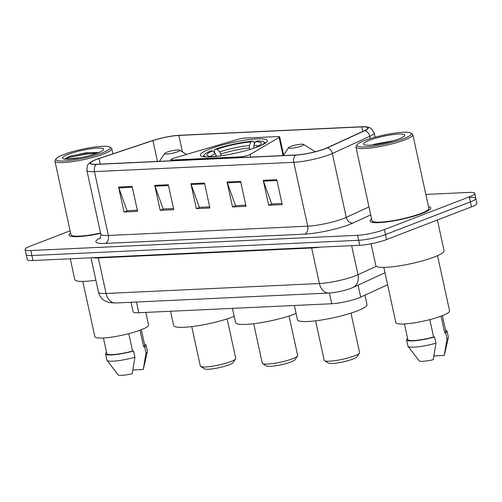 <?xml version="1.0" encoding="UTF-8"?>
<svg xmlns="http://www.w3.org/2000/svg" width="502" height="502" viewBox="0 0 502 502"><rect width="100%" height="100%" fill="white"/><g stroke="black" fill="none" stroke-linecap="round" stroke-linejoin="round"><path stroke-width="0.75" d="M248.961 154.955A6.47 1.048 -12.3 0 0 250.197 154.384L279.093 137.479A6.47 1.048 -12.3 0 0 279.652 136.883A6.47 1.048 -12.3 0 0 277.757 136.557L244.825 138.094A6.47 1.048 -12.3 0 0 237.666 139.412L174.558 157.91A6.47 1.048 -12.3 0 0 170.969 159.674A6.47 1.048 -12.3 0 0 172.864 160L240.019 156.869A6.47 1.048 -12.3 0 0 248.961 154.955M257.821 146.76A34.287 5.541 -12.3 0 0 267.359 140.573A34.287 5.541 -12.3 0 0 245.974 140.027A34.287 5.541 -12.3 0 0 209.911 148.994A34.287 5.541 -12.3 0 0 200.367 155.181A34.287 5.541 -12.3 0 0 221.752 155.733A34.287 5.541 -12.3 0 0 257.821 146.76M387.607 284.76L360.687 297.121A19.409 3.137 167.7 0 1 358.585 298A19.409 3.137 167.7 0 1 331.759 303.735L138.778 312.733A19.409 3.137 167.7 0 1 133.086 311.761L131.022 302.279M70.117 230.82L30.503 246.062A19.409 3.137 -12.3 0 0 25.1 249.569L27.277 259.547A19.409 3.137 -12.3 0 0 32.969 260.519L359.746 245.29A19.409 3.137 -12.3 0 0 386.571 239.548L471.497 206.868A19.409 3.137 -12.3 0 0 476.9 203.36L475.814 198.372A19.409 3.137 -12.3 0 0 470.123 197.399M25.1 249.569A19.409 3.137 -12.3 0 0 30.791 250.542L357.568 235.306A19.409 3.137 -12.3 0 0 384.394 229.571L469.326 196.884L470.412 201.873A19.409 3.137 -12.3 0 0 475.814 198.372A19.409 3.137 -12.3 0 1 470.412 201.873L385.486 234.559L470.412 201.873L471.497 206.868M357.568 235.306L358.654 240.295A19.409 3.137 -12.3 0 0 385.486 234.559A19.409 3.137 -12.3 0 1 358.654 240.295L31.877 255.531L358.654 240.295L359.746 245.29M26.186 254.558A19.409 3.137 -12.3 0 0 31.877 255.531A19.409 3.137 -12.3 0 1 26.186 254.558M422.113 213.45A31.049 5.02 -12.3 0 0 430.754 207.847A31.049 5.02 -12.3 0 0 428.488 206.554A31.049 5.02 -12.3 0 1 430.754 207.847A31.049 5.02 -12.3 0 1 422.113 213.45A31.049 5.02 -12.3 0 1 389.452 221.57A31.049 5.02 -12.3 0 1 370.081 221.075A31.049 5.02 -12.3 0 0 389.452 221.57A31.049 5.02 -12.3 0 0 422.113 213.45M324.618 148.849A20.701 3.345 167.7 0 1 296.004 154.967L96.685 164.261A20.701 3.345 167.7 0 1 90.611 163.219A20.701 3.345 167.7 0 1 99.051 158.532L152.922 140.579A20.701 3.345 167.7 0 1 178.863 135.415L361.735 126.893A20.701 3.345 167.7 0 1 367.803 127.928A20.701 3.345 167.7 0 1 364.283 130.727L326.858 147.914A20.701 3.345 167.7 0 1 324.618 148.849M324.982 148.83A21.216 3.426 -12.3 0 0 327.279 147.87L364.703 130.689A21.216 3.426 -12.3 0 0 364.327 126.717A21.216 3.426 -12.3 0 0 362.086 126.755L179.22 135.276A21.216 3.426 -12.3 0 0 152.627 140.573L98.756 158.525A21.216 3.426 -12.3 0 0 93.272 160.671A21.216 3.426 -12.3 0 0 96.328 164.392L295.647 155.105A21.216 3.426 -12.3 0 0 324.982 148.83M137.341 210.225L127.05 210.702L118.836 187.899A5.177 3.696 -92.7 0 1 118.591 187.051L124.032 212.001L137.592 211.373L132.151 186.424L118.591 187.051M127.458 210.683L124.032 212.001M173.497 208.537L163.213 209.014L154.992 186.217A5.177 3.696 -92.7 0 1 154.748 185.37L160.188 210.319L173.748 209.685L168.308 184.736L154.748 185.37M163.614 208.995L160.188 210.319M281.973 203.479L271.682 203.963L263.462 181.159A5.177 3.696 -92.7 0 1 263.224 180.312L268.664 205.262L282.224 204.628L276.784 179.678L263.224 180.312M272.09 203.944L268.664 205.262M245.811 205.167L235.526 205.644L227.306 182.841A5.177 3.696 -92.7 0 1 227.067 182L232.501 206.943L246.062 206.316L240.621 181.366L227.067 182M235.934 205.625L232.501 206.943M209.654 206.849L199.369 207.332L191.149 184.529A5.177 3.696 -92.7 0 1 190.904 183.682L196.345 208.631L209.905 207.997L204.465 183.054L190.904 183.682M199.777 207.313L196.345 208.631M371.606 218.954A31.049 5.02 -12.3 0 0 370.081 221.075A31.049 5.02 -12.3 0 1 371.606 218.954M70.594 232.984A31.049 5.02 -12.3 0 0 69.069 235.105A31.049 5.02 -12.3 0 0 100.607 233.361A31.049 5.02 -12.3 0 1 69.069 235.105A31.049 5.02 -12.3 0 1 70.594 232.984M469.326 196.884A19.409 3.137 -12.3 0 0 474.723 193.383A19.409 3.137 -12.3 0 0 469.031 192.41L425.84 194.425M315.614 151.66L315.168 151.679M364.665 140.522A27.817 4.493 -12.3 0 0 357.135 144.739A27.817 4.493 -12.3 0 0 372.227 146.27A27.817 4.493 -12.3 0 0 403.533 138.709A27.817 4.493 -12.3 0 0 410.755 133.049A27.817 4.493 -12.3 0 0 391.811 133.57A27.817 4.493 -12.3 0 0 364.665 140.522M357.135 144.739L356.15 146.226A29.11 4.706 -12.3 0 0 355.931 147.061A29.11 4.706 -12.3 0 0 374.09 147.532A29.11 4.706 -12.3 0 0 404.712 139.914A29.11 4.706 -12.3 0 0 412.813 134.661A29.11 4.706 -12.3 0 0 412.267 133.99L410.755 133.049M355.931 147.061L371.976 220.66A29.11 4.706 -12.3 0 0 390.136 221.125A29.11 4.706 -12.3 0 0 420.758 213.513A29.11 4.706 -12.3 0 0 428.859 208.261L412.813 134.661M371.06 243.784L375.81 265.558A34.933 5.647 -12.3 0 0 397.597 266.123A34.933 5.647 -12.3 0 0 434.343 256.98A34.933 5.647 -12.3 0 0 444.069 250.68L437.38 219.995M383.823 267.378L395.858 322.604A27.491 4.443 -12.3 0 0 413.008 323.043A27.491 4.443 -12.3 0 0 441.929 315.852A27.491 4.443 -12.3 0 0 449.585 310.889L437.543 255.662M398.839 138.928A21.09 3.407 -12.3 0 0 404.549 135.728A21.09 3.407 -12.3 0 0 393.104 134.567A21.09 3.407 -12.3 0 0 369.365 140.303A21.09 3.407 -12.3 0 0 363.887 144.595A21.09 3.407 -12.3 0 0 378.257 144.2A21.09 3.407 -12.3 0 0 398.839 138.928M393.33 140.773L373.381 144.419M441.045 316.185L444.659 332.757A19.409 3.137 -12.3 0 0 445.763 331.326L442.35 315.689M433.948 355.937L444.283 355.454A12.939 2.09 -12.3 0 0 444.333 355.316L448.38 337.545A20.701 3.345 -12.3 0 0 448.386 337.288L447.025 331.05A20.701 3.345 -12.3 0 0 445.512 330.184M444.659 332.757L445.644 332.707L447.006 338.944A20.701 3.345 -12.3 0 0 448.38 337.545M447.006 338.944L444.283 355.454M445.644 332.707A20.701 3.345 -12.3 0 0 447.025 331.05M404.43 323.953L407.844 339.59A19.409 3.137 -12.3 0 0 433.596 337.011L429.806 319.63M407.593 338.455A20.701 3.345 -12.3 0 0 406.576 339.867L407.938 346.104A20.701 3.345 -12.3 0 0 408.051 346.342L419.126 360.812A12.939 2.09 -12.3 0 0 433.226 359.708L435.943 343.205L434.588 336.967L433.596 337.011M408.051 346.342A20.701 3.345 -12.3 0 0 435.943 343.205M406.576 339.867A20.701 3.345 -12.3 0 0 434.588 336.967M374.329 144.758L388.818 142.01M253.667 323.721L262.27 363.172A18.11 2.924 -12.3 0 0 262.609 363.586L266.393 365.945A14.878 2.403 -12.3 0 0 276.52 365.663A14.878 2.403 -12.3 0 0 291.041 361.948A14.878 2.403 -12.3 0 0 295.069 359.689L297.523 355.974A18.11 2.924 -12.3 0 0 297.661 355.454L289.058 316.009M262.609 363.586A18.11 2.924 -12.3 0 0 274.945 363.247A18.11 2.924 -12.3 0 0 292.622 358.723A18.11 2.924 -12.3 0 0 297.523 355.974M214.887 153.185L214.316 150.562L214.956 149.27A30.791 4.976 -12.3 0 1 252.813 141.175L250.768 141.959A27.817 4.493 -12.3 0 0 217.046 149.176L219.725 151.905L221.25 155.802M249.525 149.565L249.362 145.567L250.768 141.959M256.258 147.35L255.65 147.375A27.817 4.493 -12.3 0 0 261.103 143.999A27.817 4.493 -12.3 0 0 255.286 141.752L253.886 145.354L253.799 148.209M232.445 308.366L235.551 322.61A35.579 5.748 -12.3 0 0 257.746 323.181A35.579 5.748 -12.3 0 0 295.17 313.869A35.579 5.748 -12.3 0 0 296.111 313.499M216.588 156.398L215.308 153.606L212.622 150.876L210.533 150.976A30.791 4.976 -12.3 0 0 204.289 154.798L203.304 156.285A32.084 5.183 -12.3 0 0 203.115 156.655M252.813 141.175L253.974 142.079L254.401 144.024M265.483 143.057A32.084 5.183 -12.3 0 0 265.15 142.8L263.644 141.859A30.791 4.976 -12.3 0 0 257.338 140.962L255.286 141.752M204.289 154.798A30.791 4.976 -12.3 0 0 206.196 156.944M262.797 144.601A30.791 4.976 -12.3 0 0 263.644 141.859M212.622 150.876A27.817 4.493 -12.3 0 0 207.483 155.689A27.817 4.493 -12.3 0 0 212.986 156.498L212.22 156.793M217.046 149.176L214.956 149.27M315.589 320.841L324.192 360.285A18.11 2.924 -12.3 0 0 324.53 360.7L328.308 363.059A14.878 2.403 -12.3 0 0 338.442 362.777A14.878 2.403 -12.3 0 0 352.962 359.062A14.878 2.403 -12.3 0 0 356.991 356.803L359.445 353.088A18.11 2.924 -12.3 0 0 359.583 352.567L350.98 313.122M324.53 360.7A18.11 2.924 -12.3 0 0 336.867 360.361A18.11 2.924 -12.3 0 0 354.544 355.836A18.11 2.924 -12.3 0 0 359.445 353.088M290.633 146.49A7.762 1.255 -12.3 0 0 288.531 147.67A7.762 1.255 -12.3 0 0 292.741 148.096A7.762 1.255 -12.3 0 0 301.482 145.988A7.762 1.255 -12.3 0 0 303.497 144.407A7.762 1.255 -12.3 0 0 298.207 144.551A7.762 1.255 -12.3 0 0 290.633 146.49M294.367 305.48L297.473 319.724A35.579 5.748 -12.3 0 0 319.661 320.295A35.579 5.748 -12.3 0 0 357.091 310.983A35.579 5.748 -12.3 0 0 366.993 304.563L364.941 295.17M191.745 326.607L200.348 366.058A18.11 2.924 -12.3 0 0 200.687 366.473L204.471 368.832A14.878 2.403 -12.3 0 0 214.599 368.55A14.878 2.403 -12.3 0 0 229.119 364.835A14.878 2.403 -12.3 0 0 233.148 362.576L235.607 358.861A18.11 2.924 -12.3 0 0 235.739 358.34L227.142 318.895M200.687 366.473A18.11 2.924 -12.3 0 0 213.024 366.134A18.11 2.924 -12.3 0 0 230.7 361.609A18.11 2.924 -12.3 0 0 235.607 358.861M166.796 152.263A7.762 1.255 -12.3 0 0 164.694 153.443A7.762 1.255 -12.3 0 0 168.904 153.869A7.762 1.255 -12.3 0 0 177.639 151.761A7.762 1.255 -12.3 0 0 179.653 150.18A7.762 1.255 -12.3 0 0 174.37 150.324A7.762 1.255 -12.3 0 0 166.796 152.263M170.523 311.253L173.629 325.497A35.579 5.748 -12.3 0 0 195.824 326.068A35.579 5.748 -12.3 0 0 233.248 316.756A35.579 5.748 -12.3 0 0 234.196 316.385M63.654 154.553A27.817 4.493 -12.3 0 0 56.117 158.77A27.817 4.493 -12.3 0 0 71.209 160.301A27.817 4.493 -12.3 0 0 102.521 152.74A27.817 4.493 -12.3 0 0 109.737 147.08A27.817 4.493 -12.3 0 0 90.793 147.601A27.817 4.493 -12.3 0 0 63.654 154.553M56.117 158.77L55.138 160.257A29.11 4.706 -12.3 0 0 54.919 161.092A29.11 4.706 -12.3 0 0 73.072 161.562A29.11 4.706 -12.3 0 0 103.694 153.945A29.11 4.706 -12.3 0 0 111.802 148.692A29.11 4.706 -12.3 0 0 111.249 148.021L109.737 147.08M54.919 161.092L70.964 234.691A29.11 4.706 -12.3 0 0 100.544 233.053M70.261 258.781L74.798 279.589A34.933 5.647 -12.3 0 0 95.895 280.248M82.805 281.409L94.847 336.635A27.491 4.443 -12.3 0 0 111.996 337.074A27.491 4.443 -12.3 0 0 140.918 329.883A27.491 4.443 -12.3 0 0 148.567 324.919L145.837 312.401M98.994 152.489L86.419 152.74L70.186 156.216C66.948 157.477 65.178 158.532 64.89 159.385M97.821 152.959A21.09 3.407 -12.3 0 0 103.531 149.759A21.09 3.407 -12.3 0 0 92.092 148.598A21.09 3.407 -12.3 0 0 68.347 154.334A21.09 3.407 -12.3 0 0 62.875 158.626A21.09 3.407 -12.3 0 0 77.239 158.23A21.09 3.407 -12.3 0 0 97.821 152.959M65.862 159.216L78.663 157.816M140.027 330.216L143.641 346.788A19.409 3.137 -12.3 0 0 144.745 345.357L141.338 329.72M132.936 369.968L143.271 369.485A12.939 2.09 -12.3 0 0 143.321 369.346L147.368 351.576A20.701 3.345 -12.3 0 0 147.368 351.318L146.013 345.081A20.701 3.345 -12.3 0 0 144.501 344.215M143.641 346.788L144.632 346.738L145.988 352.975A20.701 3.345 -12.3 0 0 147.368 351.576M145.988 352.975L143.271 369.485M144.632 346.738A20.701 3.345 -12.3 0 0 146.013 345.081M103.418 337.984L106.826 353.621A19.409 3.137 -12.3 0 0 132.584 351.042L128.794 333.661M106.581 352.486A20.701 3.345 -12.3 0 0 105.564 353.897L106.92 360.135A20.701 3.345 -12.3 0 0 107.033 360.367L118.114 374.843A12.939 2.09 -12.3 0 0 132.208 373.739L134.931 357.236L133.57 350.998L132.584 351.042M107.033 360.367A20.701 3.345 -12.3 0 0 134.931 357.236M105.564 353.897A20.701 3.345 -12.3 0 0 133.57 350.998M65.103 159.165L70.387 157.139L88.628 153.807L96.491 153.455M70.958 155.927L88.415 152.815L98.662 152.627M250.197 154.384L250.787 157.076M358.07 285.123L360.687 297.121M329.419 293.024L331.759 303.735M136.444 302.022L138.778 312.733M279.093 137.479L283.04 155.576M172.864 160L173.021 160.703M240.019 156.869L240.169 157.572M311.535 247.536A3.232 2.309 -92.7 0 1 311.66 247.988L98.329 257.928L106.085 293.482A12.939 9.243 87.3 0 0 115.529 303.001L109.11 302.562L104.41 300.623C101.316 298.602 99.346 295.791 98.492 292.183A25.872 4.179 -12.3 0 0 106.085 293.482L319.416 283.536A25.872 4.179 -12.3 0 0 355.184 275.887A25.872 4.179 -12.3 0 0 357.982 274.713L351.651 245.666M319.943 247.141A25.872 4.179 167.7 0 1 311.66 247.988L319.416 283.536A12.939 9.243 87.3 0 0 328.86 293.055L115.529 303.001M386.571 239.548L384.394 229.571M32.969 260.519L30.791 250.542M384.996 272.762L352.944 287.477A12.939 10.278 -114.7 0 0 357.982 274.713L376.349 266.286M98.204 257.476A3.232 2.309 -92.7 0 1 98.329 257.928A25.872 4.179 167.7 0 1 92.751 257.733M370.721 214.887L352.843 223.101A32.341 5.227 167.7 0 1 304.632 234.127L105.313 243.414A6.47 4.625 87.3 0 0 108.376 235.476L307.695 226.189A25.872 4.179 -12.3 0 0 343.468 218.533A25.872 4.179 -12.3 0 0 346.267 217.366L368.983 206.931M105.313 243.414A32.341 5.227 167.7 0 1 100.275 237.923M100.789 234.177A25.872 4.179 -12.3 0 0 108.376 235.476L94.451 171.609A25.872 4.179 167.7 0 1 86.865 170.31L100.789 234.177C100.651 237.283 100.281 238.795 99.691 238.714M364.327 126.717L368.983 127.37L371.147 128.412L374.166 132.81A25.872 4.179 167.7 0 1 369.761 136.312L332.337 153.499A25.872 4.179 167.7 0 1 329.544 154.666A25.872 4.179 167.7 0 1 293.77 162.315A6.47 4.625 -92.7 0 1 295.647 155.105M327.279 147.87A6.47 5.139 -114.7 0 1 332.337 153.499L346.267 217.366A6.47 5.139 65.3 0 0 352.843 223.101M370.263 138.596L369.761 136.312A6.47 5.139 -114.7 0 0 364.703 130.689M96.328 164.392A6.47 4.625 87.3 0 0 94.451 171.609L293.77 162.315L307.695 226.189A6.47 4.625 87.3 0 1 304.632 234.127M178.863 135.415L182.464 151.93M152.922 140.579L157.471 161.424M99.051 158.532L100.262 164.091M361.735 126.893L362.726 131.442M191.149 184.529L204.653 183.901M227.306 182.841L240.809 182.213M263.462 181.159L276.966 180.532M154.992 186.217L168.49 185.583M118.836 187.899L132.333 187.271M249.193 148.027A23.933 3.865 -12.3 0 0 220.88 154.083M254.859 147.845A23.933 3.865 -12.3 0 0 253.711 147.814M215.308 153.606A24.88 4.022 -12.3 0 0 210.714 156.429M249.362 145.567A24.88 4.022 -12.3 0 0 219.725 151.905M258.48 146.013A24.88 4.022 -12.3 0 0 253.886 145.354M216.456 155.783A23.933 3.865 -12.3 0 0 214.762 156.586M279.652 136.883L283.624 155.093M170.969 159.674L171.213 160.784M352.944 287.477L350.791 288.38C343.625 290.972 336.315 292.528 328.86 293.055M98.492 292.183L91 257.815M93.272 160.671L89.331 163.188C87.844 163.702 87.022 166.08 86.865 170.31M474.723 193.383L475.814 198.372M374.166 132.81L375.119 137.178M288.531 147.67L283.316 155.557M303.497 144.407L315.275 151.748M164.694 153.443L159.473 161.33M179.653 150.18L186.462 154.421M112.912 153.807L111.802 148.692"/></g></svg>
